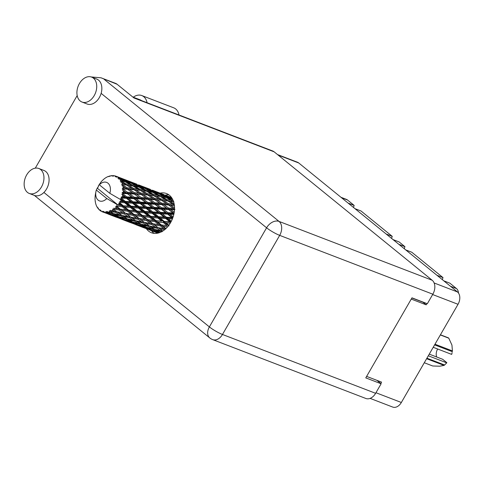 <?xml version="1.0" encoding="UTF-8"?>
<svg xmlns="http://www.w3.org/2000/svg" width="484" height="484" viewBox="0 0 484 484"><rect width="100%" height="100%" fill="white"/><g stroke="black" fill="none" stroke-linecap="round" stroke-linejoin="round"><path stroke-width="0.73" d="M277.495 154.559L297.454 162.225A9.468 6.588 111 0 1 298.737 162.969L457.459 291.943A9.468 6.588 111 0 1 458.033 304.297L401.345 402.488A9.468 6.588 111 0 1 392.699 407.062L370.103 398.38M422.792 301.992A1.525 1.065 -69 0 0 422.986 302.222L426.204 304.835L426.924 303.583M426.204 304.835L411.255 299.088M380.781 383.503L381.574 382.13L366.624 376.389L376.891 380.339L381.12 383.776L375.62 393.31A10.69 7.442 111 0 1 365.862 398.477L212.712 339.635A10.69 7.442 -69 0 0 222.465 334.468L375.62 393.31M443.81 280.847L449.854 283.17L456.503 288.573A7.944 5.524 111 0 1 458.463 293.026M436.973 275.293L443.017 277.616A6.262 4.356 -69 0 0 442.412 279.716M405.737 249.913L411.781 252.237L443.017 277.616M398.901 244.359L404.945 246.677A6.262 4.356 -69 0 0 404.34 248.776M393.044 239.598L399.088 241.921L404.945 246.677M386.208 234.044L392.252 236.367A6.262 4.356 -69 0 0 391.647 238.467M354.972 208.664L361.016 210.988L392.252 236.367M348.135 203.111L354.179 205.428A6.262 4.356 -69 0 0 353.574 207.527M340.99 197.303L346.459 199.402A7.944 5.524 111 0 1 347.53 200.025L354.179 205.428M99.771 184.616L98.984 184.84A19.088 13.286 -69 0 0 98.633 185.433A19.088 13.286 -69 0 0 98.294 186.037L98.397 186.993L97.623 187.368A19.088 13.286 -69 0 0 97.453 187.732L97.593 188.427L118.138 205.125A19.088 13.286 -69 0 0 118.907 204.036L120.528 205.373L118.12 205.149A19.088 13.286 -69 0 0 118.138 205.125L106.795 198.531L96.328 190.031A9.928 6.909 -69 0 0 95.941 191.555A9.928 6.909 -69 0 0 98.621 200.485A9.928 6.909 -69 0 0 106.795 198.531M157.82 233.07L157.5 232.804M171.511 197.539L170.785 197.248L171.493 197.508M171.342 221.218L168.323 218.738L172.377 218.962M173.163 216.796L169.957 214.237L173.823 214.406M167.615 214.134L171.808 217.51L166.49 217.231L162.376 213.886L167.615 214.134L167.282 213.335L173.974 213.71M166.49 217.231L165.722 217.655L172.703 218.115M172.788 217.897L171.808 217.51M158.583 216.741L154.608 213.468L159.968 213.759L164.046 217.092L158.583 216.741L157.802 217.044L165.722 217.655L168.323 218.738M167.996 212.694L163.598 209.288L168.541 209.512L173.03 212.912L167.996 212.694L167.282 213.335L165.673 212.591L160.482 212.355L156.241 208.967L161.317 209.185L165.673 212.591M173.03 212.912L174.028 213.438M160.482 212.355L159.732 212.887L167.282 213.335L169.957 214.237M152.769 211.962L148.661 208.616L153.894 208.864L158.099 212.24L152.769 211.962L152 212.385L159.732 212.887L162.376 213.886M161.565 207.739L157.034 204.345L161.813 204.587L166.466 207.969L161.565 207.739L160.9 208.477L168.045 208.9L168.541 209.512M154.82 204.242L159.315 207.642L154.275 207.424L149.877 204.018L154.82 204.242L154.323 203.625L161.239 204.085L161.813 204.587M166.466 207.969L168.045 208.9L174.96 209.354L173.381 208.332L168.65 208.078L163.949 204.708L168.589 205.01L173.381 208.332M154.275 207.424L153.561 208.066L160.9 208.477L159.315 207.642M161.317 209.185L160.9 208.477L163.598 209.288M146.767 207.085L142.514 203.697L147.608 203.921L151.952 207.321L146.767 207.085L146.017 207.624L153.561 208.066L156.241 208.967M121.514 181.3A19.088 13.286 -69 0 0 121.363 181.022L124.926 181.663L130.299 184.567L126.161 183.944L121.514 181.3L120.704 182.002L124.249 183.69L122.434 183.466L121.617 184.41L126.596 185.1L131.696 188.258L127.262 187.859L122.869 185.021L121.914 185.65L125.217 187.701L123.281 187.562L122.264 188.433L123.366 188.935L127.431 189.196L132.229 192.523L127.498 192.269L123.372 189.304L122.295 189.813L125.314 192.16L123.245 192.057L122.065 192.801L123.051 193.503L127.383 193.697L131.878 197.103L126.838 196.885L122.984 193.89L121.817 194.229L124.521 196.782L122.325 196.686L121.024 197.23L121.865 198.107L126.457 198.319L130.656 201.695L125.338 201.423L121.726 198.482L120.522 198.615L121.169 199.868L122.888 201.277L120.583 201.138A19.088 13.286 -69 0 0 121.157 199.898A19.088 13.286 -69 0 0 121.169 199.868M120.758 180.036A19.088 13.286 -69 0 0 120.123 179.195L122.452 180.381L120.758 180.036L120.153 180.98L121.363 181.022M119.379 178.378A19.088 13.286 -69 0 0 119.173 178.179L122.525 179.104L128.139 181.681L124.249 180.762L119.379 178.378L118.743 179.098L120.123 179.195M118.35 177.489A19.088 13.286 -69 0 0 117.533 176.932L119.959 177.973L118.35 177.489L117.969 178.354L119.173 178.179M116.608 176.442A19.088 13.286 -69 0 0 116.354 176.333L125.344 179.788L116.608 176.442L116.148 177.12L117.533 176.932M116.281 176.357L115.373 175.976L115.204 176.702L116.354 176.333M115.373 175.976A19.088 13.286 -69 0 0 114.424 175.746L113.081 176.188L113.371 175.613A19.088 13.286 -69 0 0 113.093 175.595L112.028 176.122L112.01 175.601A19.088 13.286 -69 0 0 110.981 175.71L109.741 176.37L109.874 175.934A19.088 13.286 -69 0 0 109.578 176.013L108.646 176.66L108.47 176.382A19.088 13.286 -69 0 0 107.43 176.823L106.335 177.398A19.088 13.286 -69 0 0 106.044 177.567L104.974 178.269A19.088 13.286 -69 0 0 103.993 179.019L103.08 179.939M102.977 179.903A19.088 13.286 -69 0 0 102.711 180.157L101.749 181.155A19.088 13.286 -69 0 0 100.884 182.159L99.341 184.803A9.928 6.909 -69 0 1 107.968 183.182A9.928 6.909 -69 0 1 109.807 193.31L121.157 199.898M121.726 198.482A19.088 13.286 -69 0 0 121.865 198.107M122.325 196.686A19.088 13.286 -69 0 0 122.682 195.336M122.984 193.89A19.088 13.286 -69 0 0 123.051 193.503M123.245 192.057A19.088 13.286 -69 0 0 123.347 190.72M123.372 189.304A19.088 13.286 -69 0 0 123.366 188.935M123.281 187.562A19.088 13.286 -69 0 0 123.124 186.31M122.869 185.021A19.088 13.286 -69 0 0 122.791 184.688M122.434 183.466A19.088 13.286 -69 0 0 122.028 182.383M154.928 202.808L150.234 199.438L154.868 199.735L159.672 203.068L154.928 202.808L154.323 203.625L152.744 202.699L147.856 202.469L143.306 199.075L148.098 199.323L152.744 202.699M159.672 203.068L161.239 204.085L174.446 205.258L172.849 204.066L168.42 203.673L163.411 200.443L167.748 200.908L172.849 204.066M147.856 202.469L147.19 203.207L154.323 203.625L157.034 204.345M140.554 202.149L136.167 198.749L141.098 198.966L145.599 202.373L140.554 202.149L139.84 202.79L147.19 203.207L149.877 204.018M148.068 197.926L143.216 194.616L147.699 194.985L152.648 198.24L148.068 197.926L147.529 198.815L154.233 199.347L154.868 199.735M141.147 194.465L145.956 197.799L141.207 197.532L136.518 194.175L141.147 194.465L140.511 194.078L147.699 194.985M152.648 198.24L154.233 199.347L173.871 201.725M141.207 197.532L140.602 198.355L147.529 198.815L145.956 197.799M148.098 199.323L147.529 198.815L150.234 199.438M134.135 197.2L129.591 193.8L134.383 194.048L139.023 197.43L134.135 197.2L133.469 197.938L140.602 198.355L143.306 199.075M140.977 193.128L135.98 189.903L140.306 190.369L145.418 193.527L140.977 193.128L140.511 194.078L138.932 192.971L134.352 192.656L129.494 189.347L133.983 189.716L138.932 192.971M145.418 193.527L147.015 194.719L160.15 196.456L165.401 199.499L161.105 198.997L155.963 195.875L153.301 195.5L151.673 194.229L147.396 193.733L142.532 190.642L140.306 190.369M134.352 192.656L133.808 193.546L143.216 194.616M127.498 192.269L126.887 193.086L133.808 193.546L136.518 194.175M126.161 183.944L125.864 184.955L132.719 185.917L137.958 188.96L133.675 188.464L128.829 185.372L125.864 184.955L124.249 183.69M133.675 188.464L133.294 189.45L139.58 190.224L139.87 189.214L134.588 186.213L138.636 186.933L144.026 189.837L139.87 189.214M137.958 188.96L139.58 190.224L146.434 191.192L151.673 194.229M127.262 187.859L126.796 188.808L133.294 189.45L131.696 188.258M133.983 189.716L135.98 189.903M122.264 188.433L129.494 189.347M130.299 184.567L131.957 185.904L132.156 184.882L126.729 182.02L130.668 182.898L136.167 185.644L132.156 184.882M121.617 184.41L126.596 185.1M165.861 218.587L169.799 221.835L164.233 221.406L160.367 218.211L165.861 218.587L165.722 217.655L164.046 217.092M168.88 225.217L165.964 222.828L170.247 223.191M164.233 221.406L170.792 222.253M163.398 222.592L167.125 225.623L161.372 224.951L157.693 221.999L163.398 222.592L163.453 221.581L165.964 222.828M170.858 222.132L169.799 221.835M150.518 216.13L146.646 212.942L152.139 213.317L156.084 216.566L149.731 216.312L157.802 217.044L160.367 218.211M159.968 213.759L159.732 212.887L158.099 212.24M144.873 211.472L140.886 208.193L146.259 208.495L150.318 211.817L144.873 211.472L144.087 211.78L152 212.385L154.608 213.468M153.894 208.864L153.561 208.066L151.952 207.321M139.047 206.686L134.945 203.347L140.172 203.589L144.383 206.971L139.047 206.686L138.279 207.11L146.017 207.624L148.661 208.616M147.608 203.921L147.19 203.207L145.599 202.373M133.046 201.816L128.798 198.428L133.887 198.646L138.23 202.052L133.046 201.816L132.301 202.348L139.84 202.79L142.514 203.697M141.098 198.966L139.023 197.43M126.838 196.885L126.124 197.526L133.469 197.938L136.167 198.749M134.383 194.048L132.229 192.523M122.065 192.801L126.887 193.086L129.591 193.8M127.431 189.196L125.217 187.701M157.844 218.024L161.68 221.182L156.005 220.631L152.248 217.558L157.844 218.024L157.802 217.044L156.084 216.566M165.958 228.545L163.017 226.252L167.591 226.833M161.372 224.951L167.125 225.623M160.373 225.895L163.949 228.636L158.068 227.643L154.517 225.012L160.373 225.895L160.621 224.872L163.017 226.252M156.005 220.631L161.68 221.182M155.08 221.702L158.734 224.606L152.896 223.777L149.302 220.982L155.08 221.702L155.231 220.686L157.693 221.999M142.29 215.362L138.527 212.288L144.135 212.754L147.959 215.906L141.522 215.416L149.731 216.312L152.248 217.558M152.139 213.317L152 212.385L150.318 211.817M136.79 210.861L132.937 207.672L138.418 208.041L142.369 211.296L136.01 211.036L144.087 211.78L146.646 212.942M146.259 208.495L146.017 207.624L144.383 206.971M131.152 206.202L127.165 202.923L132.537 203.226L136.603 206.547L131.152 206.202L130.371 206.505L138.279 207.11L140.886 208.193M140.172 203.589L139.84 202.79L138.23 202.052M125.338 201.423L124.563 201.84L132.301 202.348L134.945 203.347M133.887 198.646L133.469 197.938L131.878 197.103M121.024 197.23L126.124 197.526L128.798 198.428M127.383 193.697L125.314 192.16M149.677 217.316L153.41 220.359L147.65 219.675L143.972 216.729L149.677 217.316L149.731 216.312L147.959 215.906M162.824 231.013L159.672 228.799L164.651 229.694M158.068 227.643L159.672 228.799M159.194 224.667L160.621 224.872L165.909 228.847L163.949 228.636M152.896 223.777L154.517 225.012M147.65 219.675L155.231 220.686L160.621 224.872L158.734 224.606M146.652 220.619L150.24 223.366L144.347 222.374L140.802 219.742L146.652 220.619L146.9 219.603L149.302 220.982M144.135 212.754L144.087 211.78L155.231 220.686L153.41 220.359M133.929 214.406L130.263 211.466L135.956 212.046L139.695 215.09L133.179 214.327L141.522 215.416L143.972 216.729M138.418 208.041L138.279 207.11L144.087 211.78L142.369 211.296M128.569 210.092L124.805 207.013L130.414 207.485L134.243 210.637L127.8 210.147L136.01 211.036L138.527 212.288M132.537 203.226L132.301 202.348L138.279 207.11L136.603 206.547M123.081 205.591L119.687 202.79A19.088 13.286 -69 0 0 119.881 202.451L124.709 202.772L128.647 206.027L122.295 205.773L130.371 206.505L132.937 207.672M126.457 198.319L126.124 197.526L132.301 202.348L130.656 201.695M120.583 201.138L119.796 201.489L124.563 201.84L127.165 202.923M121.817 194.229L126.124 197.526L124.521 196.782M141.37 216.439L145.012 219.337L139.186 218.508L135.581 215.713L141.37 216.439L141.522 215.416L139.695 215.09M151.849 224.576L155.388 227.153L149.459 225.986L145.956 223.529L151.849 224.576L152.188 223.572L150.24 223.366M156.985 228.285L160.482 230.68L154.547 229.325L151.05 227.056L156.985 228.285L157.409 227.317L155.388 227.153M159.98 232.477L156.132 230.305L162.073 231.727L162.576 230.808L160.482 230.68M154.916 229.41L156.132 230.305M149.538 225.998L151.05 227.056M144.347 222.374L145.956 223.529M145.466 219.391L145.012 219.337M139.186 218.508L140.802 219.742M131.769 214.128L133.179 214.327L135.581 215.713M135.956 212.046L136.01 211.036L134.243 210.637M120.213 209.136L116.989 206.553A19.088 13.286 -69 0 0 117.231 206.269L122.24 206.777L125.973 209.814L119.469 209.058L127.8 210.147L130.263 211.466M130.414 207.485L130.371 206.505L128.647 206.027M118.12 205.149L122.295 205.773L124.805 207.013M124.709 202.772L124.563 201.84L122.888 201.277M119.796 201.489L119.881 202.451M132.931 215.35L136.524 218.096L130.626 217.104L127.086 214.472L132.931 215.35L133.179 214.327L125.465 213.238L121.859 210.443L127.649 211.169L131.297 214.067M138.134 219.306L141.667 221.884L135.744 220.716L132.229 218.26L138.134 219.306L138.472 218.308L136.524 218.096M143.264 223.015L146.767 225.411L140.826 224.056L137.329 221.787L143.264 223.015L143.688 222.047L141.667 221.884M148.352 226.458L151.849 228.666L145.908 227.111L142.417 225.042L148.352 226.458L148.854 225.538L146.767 225.411M153.44 229.622L156.937 231.63L151.026 229.876L147.499 228.006L153.44 229.622L154.015 228.763L151.849 228.666M158.22 233.046L152.629 230.68L159.091 232.792M158.534 232.495L159.169 231.715M152.006 230.178L152.629 230.68M158.413 231.679L156.937 231.63M146.579 227.292L147.499 228.006M141.201 224.14L142.417 225.042M135.822 220.734L137.329 221.787M130.626 217.104L132.229 218.26M125.465 213.238L127.086 214.472M127.649 211.169L127.8 210.147L125.973 209.814M118.048 208.858L119.469 209.058L121.859 210.443M119.687 202.79L118.901 203.044L118.907 204.036M99.783 183.859L99.789 183.618A19.088 13.286 -69 0 1 100.007 183.303L100.605 183.2M122.24 206.777L122.295 205.773L120.528 205.373M116.729 205.18L117.231 206.269M124.418 214.037L127.945 216.614L122.028 215.447L118.513 212.99L124.418 214.037L124.757 213.033L116.916 211.835L112.718 208.991L112.736 210.262L114.236 211.345L110.449 210.328L110.618 211.399L115.827 212.476L119.33 214.872L113.395 213.511L109.36 210.788L109.209 211.931L110.697 212.851L108.168 212.21L107.043 211.411L107.067 212.397L112.282 213.807L115.779 215.816L109.868 214.067L106.776 212.428L105.96 211.526L105.687 212.476L107.194 213.226L104.689 212.416L103.739 211.387L103.649 212.24L112.379 215.61L103.382 212.173L102.735 211.145L102.366 211.847A19.088 13.286 -69 0 0 102.384 211.859L104.03 212.446M129.543 217.746L133.052 220.141L127.104 218.78L123.62 216.517L129.543 217.746L129.966 216.772L127.945 216.614M134.637 221.188L138.128 223.39L132.199 221.841L128.696 219.766L134.637 221.188L135.145 220.268L133.052 220.141M139.719 224.352L143.222 226.361L137.305 224.606L133.784 222.737L139.719 224.352L140.293 223.493L138.128 223.39M144.813 227.226L148.346 229.035L138.914 225.411L144.813 227.226L145.448 226.445M149.961 229.815L153.531 231.419L144.099 227.795L149.961 229.815L150.651 229.126M149.574 229.973L157.802 233.143M116.989 206.553L115.821 206.238L116.033 207.576L117.582 208.798L113.752 208.205L114.079 209.318L119.221 210.08L122.797 212.827M96.328 190.031L97.181 188.306L97.593 188.427M95.941 191.555L95.499 193.812A19.088 13.286 -69 0 0 95.294 195.04L95.13 196.48A19.088 13.286 -69 0 0 95.1 196.861L95.045 198.283A19.088 13.286 -69 0 0 95.07 199.589L95.185 200.951A19.088 13.286 -69 0 0 95.233 201.302L95.354 201.386M102.366 211.847A19.088 13.286 -69 0 1 101.495 211.46L100.745 210.268L100.587 210.933A19.088 13.286 -69 0 1 100.351 210.776L99.879 209.681L99.51 210.123A19.088 13.286 -69 0 1 98.778 209.415L98.252 208.108L98.064 208.568A19.088 13.286 -69 0 1 97.883 208.332L97.587 207.219L97.248 207.37A19.088 13.286 -69 0 1 96.727 206.402L96.237 205.289A19.088 13.286 -69 0 1 96.122 204.986L95.735 203.788A19.088 13.286 -69 0 1 95.451 202.608L95.233 201.302M104.689 212.416A19.088 13.286 -69 0 0 105.687 212.476M108.168 212.21A19.088 13.286 -69 0 0 109.209 211.931M111.713 210.861A19.088 13.286 -69 0 0 112.736 210.262M115.107 208.459A19.088 13.286 -69 0 0 116.033 207.576M154.202 231.437L153.531 231.419M143.778 227.528L144.099 227.795M149.465 229.065L148.346 229.035M138.285 224.909L138.914 225.411M144.698 226.409L143.222 226.361M132.864 222.023L133.784 222.737M127.48 218.871L128.696 219.766M122.107 215.459L123.62 216.517M116.916 211.835L118.513 212.99M119.221 210.08L119.469 209.058L117.582 208.798M120.921 215.918L124.412 218.121L118.477 216.572L114.974 214.497L120.921 215.918L121.423 214.999L119.33 214.872M125.997 219.077L129.506 221.091L123.583 219.337L120.068 217.467L125.997 219.077L126.572 218.223L124.412 218.121M131.097 221.956L134.625 223.765L125.193 220.141L131.097 221.956L131.739 221.176M136.24 224.54L139.815 226.155L130.377 222.525L136.24 224.54L136.93 223.85M135.859 224.703L145.182 228.254M140.487 226.167L139.815 226.155M130.063 222.259L130.377 222.525M135.744 223.796L134.625 223.765M124.563 219.633L125.193 220.141M130.982 221.14L129.506 221.091M119.149 216.753L120.068 217.467M113.758 213.601L114.974 214.497M115.827 212.476L116.251 211.508L114.236 211.345M117.382 216.687L120.909 218.496L111.471 214.872L117.382 216.687L118.017 215.906M122.519 219.27L126.1 220.886L116.668 217.262L122.519 219.27L123.208 218.58M122.137 219.433L131.46 222.985M126.772 220.904L126.1 220.886M116.348 216.995L116.668 217.262M122.028 218.526L120.909 218.496M110.848 214.364L111.471 214.872M117.261 215.87L115.779 215.816M112.282 213.807L112.857 212.954L110.697 212.851M108.416 214.164L117.745 217.715M113.05 215.628L112.379 215.61M108.803 214.001L109.493 213.311M108.313 213.256L107.194 213.226M100.587 210.933L101.374 211.272M99.51 210.123L100.146 210.286M98.064 208.568L98.53 208.81M97.248 207.37L97.641 207.442M170.701 197.248L166.302 195.524M109.807 193.31L99.341 184.803M156.979 191.973L152.587 190.254M164.167 194.689L157.064 191.979L164.167 194.689M171.959 198.21L165.389 195.427L171.614 197.684M171.04 197.95L171.033 198.948M164.76 195.397L165.389 195.427M166.829 195.881L166.496 195.603M162.812 194.32L162.842 194.671M110.328 176.049L109.874 175.934M143.258 186.703L138.872 184.985M150.451 189.425L143.349 186.709L150.451 189.425M155.394 191.38L161.112 193.781L157.318 192.68L151.68 190.158L155.394 191.38M163.683 194.913L169.291 197.496L165.401 196.571L159.859 193.872L163.683 194.913M171.451 200.376L167.313 199.753L162.019 196.752L166.079 197.472L173.109 201.713L173.308 200.691L167.887 197.835L172.419 198.997M166.538 197.714L167.887 197.835M170.308 198.355L169.291 197.496M165.401 196.571L165.304 197.587L163.61 196.189L159.587 195.421L154.172 192.565L158.099 193.437L163.61 196.189M158.849 193.8L159.859 193.872M161.819 194.387L161.112 193.781M157.318 192.68L157.312 193.679M151.044 190.127L151.68 190.158M153.113 190.611L152.787 190.333M149.09 189.05L149.12 189.401M112.524 175.88L112.01 175.601M114.109 175.849L113.371 175.613M129.549 181.433L125.15 179.715M136.73 184.15L129.633 181.439L136.73 184.15M141.679 186.11L147.39 188.512L143.603 187.411L137.952 184.888L141.679 186.11M149.961 189.643L155.576 192.227L151.686 191.301L146.138 188.597L149.961 189.643M174.119 203.831L169.684 201.144L167.022 200.769L165.401 199.499M167.313 199.753L167.022 200.769L167.748 200.908M160.331 196.564L162.019 196.752M159.587 195.421L159.387 196.444L157.742 195.106L153.591 194.483L148.304 191.482L152.357 192.202L157.742 195.106M152.817 192.444L154.172 192.565M156.586 193.086L155.576 192.227M151.686 191.301L151.583 192.317L149.883 190.914L145.878 190.151L140.451 187.29L144.389 188.167L149.883 190.914M145.139 188.536L146.138 188.597M148.098 189.117L147.39 188.512M143.603 187.411L143.603 188.409M137.317 184.858L137.952 184.888M139.398 185.342L139.065 185.063M135.369 183.781L135.399 184.132M127.964 180.841L133.669 183.242L129.887 182.141L124.237 179.612L127.964 180.841M136.24 184.374L141.86 186.957L137.958 186.025L132.428 183.333L136.24 184.374M174.542 207.799L170.652 205.156L174.379 205.458M168.42 203.673L167.954 204.617L170.652 205.156M161.105 198.997L160.724 199.989L163.411 200.443M153.591 194.483L153.301 195.5L159.133 198.797L154.698 198.404L149.695 195.173L154.027 195.639M146.622 191.295L148.304 191.482M145.878 190.151L145.678 191.174L144.026 189.837M139.096 187.175L140.451 187.29M142.877 187.816L141.86 186.957M137.958 186.025L137.861 187.048L136.167 185.644M131.424 183.267L132.428 183.333M134.377 183.847L133.669 183.242M129.887 182.141L129.881 183.14M123.602 179.582L124.237 179.612M125.671 180.072L125.344 179.788M121.653 178.511L121.69 178.862M161.414 200.255L166.369 203.51L161.783 203.195L156.937 199.886L161.414 200.255L159.133 198.797M174.24 212.222L170.749 209.614L174.5 209.802M170.749 209.614L168.045 208.9L168.65 208.078M168.589 205.01L166.369 203.51M163.949 204.708L161.239 204.085L161.783 203.195M156.937 199.886L154.233 199.347L154.698 198.404M149.695 195.173L147.015 194.719L147.396 193.733M134.588 186.213L132.9 186.025M126.729 182.02L125.38 181.905M129.155 182.547L128.139 181.681M122.452 180.381L124.146 181.778L124.249 180.762M120.667 178.578L119.959 177.973M156.344 200.751L174.052 213.323M170.096 206.039L174.53 209.058M112.718 208.991L121.024 214.757M115.821 206.238L134.758 220.032M118.901 203.044L133.179 214.327L148.491 225.314M120.522 198.615L146.9 219.603L162.182 230.572M122.295 189.813L139.84 202.79L168.952 225.955M128.925 190.218L147.19 203.207L170.991 221.89M142.623 195.476L154.323 203.625L172.861 217.691M451.675 354.391L451.741 354.203A14.278 9.934 111 0 0 452.129 352.588L451.675 354.391L433.21 347.294M434.983 344.215L452.419 350.918A16.262 11.32 111 0 1 452.298 351.68L434.602 344.88M429.26 354.137L442.642 359.279L446.847 362.691L444.614 364.996A16.262 11.32 111 0 1 444.058 365.402L426.622 358.704M424.286 362.746L432.738 365.989L439.726 366.206L444.058 365.402M452.419 350.918L451.935 345.062L448.789 338.189L440.343 334.94M440.428 334.789L448.353 337.832A16.262 11.32 111 0 1 448.789 338.189M426.912 358.196L444.614 364.996M436.719 357.004A7.635 5.312 111 0 1 437.639 348.994M428.31 355.782L446.774 362.879M93.418 78.154A13.364 9.299 -69 0 0 91.615 77.101A13.364 9.299 -69 0 0 78.729 84.875A13.364 9.299 -69 0 0 80.223 101.005A13.364 9.299 -69 0 0 82.032 102.051A13.364 9.299 -69 0 0 94.912 94.283A13.364 9.299 -69 0 0 93.418 78.154M82.032 102.051L87.15 104.018A13.364 9.299 -69 0 0 101.132 93.358A13.364 9.299 -69 0 0 98.536 80.12A13.364 9.299 -69 0 0 96.733 79.067L91.615 77.101M40.65 169.551A13.364 9.299 -69 0 0 38.841 168.505A13.364 9.299 -69 0 0 25.961 176.273A13.364 9.299 -69 0 0 27.455 192.402A13.364 9.299 -69 0 0 29.258 193.449A13.364 9.299 -69 0 0 42.144 185.681A13.364 9.299 -69 0 0 40.65 169.551M29.258 193.449L34.376 195.415A13.364 9.299 -69 0 0 43.917 192.457A13.364 9.299 -69 0 0 45.768 171.517A13.364 9.299 -69 0 0 43.965 170.471L38.841 168.505M146.422 228.763A21 14.611 -69 0 0 148.6 231.098A21 14.611 -69 0 0 151.431 232.743A21 14.611 -69 0 0 171.681 220.535A21 14.611 -69 0 0 169.327 195.191A21 14.611 -69 0 0 166.496 193.539A21 14.611 -69 0 0 160.125 193.14M154.124 233.379A21 14.611 111 0 1 153.718 233.064A21 14.611 111 0 1 151.553 230.747M132.791 97.012L140.203 99.861A9.547 6.643 111 0 1 141.431 100.563M35.278 168.16L77.186 95.566M117.067 84.24L101.035 77.797L115.628 83.399A10.69 7.442 111 0 1 117.067 84.24L133.989 97.986L274.144 151.831L432.188 280.254A10.69 7.442 111 0 1 432.835 294.205L279.685 235.369L222.465 334.468A10.69 1.7 -150 0 1 209.378 326.906L266.593 227.801L101.132 93.358M381.12 383.776L365.765 377.877L411.975 297.835L427.33 303.734L432.835 294.205M133.33 97.447L272.698 150.99A10.69 7.442 111 0 1 274.144 151.831M165.238 195.106A21 14.611 111 0 1 168.916 194.871M101.035 77.797L91.119 76.938M133.269 97.199A14.508 10.097 111 0 1 141.794 95.554L173.732 107.823A14.508 10.097 111 0 1 179.019 114.998M141.794 95.554A14.508 10.097 111 0 1 147.076 102.729M401.345 402.488L375.953 392.73M458.033 304.297L432.642 294.544M298.737 162.969L278.088 155.037M457.459 291.943L434.136 282.977M422.986 302.222L411.902 297.962M450.459 286.256L456.503 288.573M341.486 197.702L347.53 200.025M43.917 192.457L209.378 326.906A10.69 7.484 -50.9 0 0 209.802 337.953A10.69 10.69 0 0 0 212.712 339.635M104.066 79.243L279.038 221.418L432.188 280.254M279.038 221.418A10.69 7.484 129.1 0 0 266.593 227.801A10.69 1.7 -150 0 0 279.685 235.369A10.69 7.442 -69 0 0 279.038 221.418M157.336 232.967L151.71 230.808M143.615 227.698L137.994 225.538M129.893 222.428L124.279 220.268M116.184 217.159L110.552 214.993M34.388 195.421L209.802 337.953"/></g></svg>
